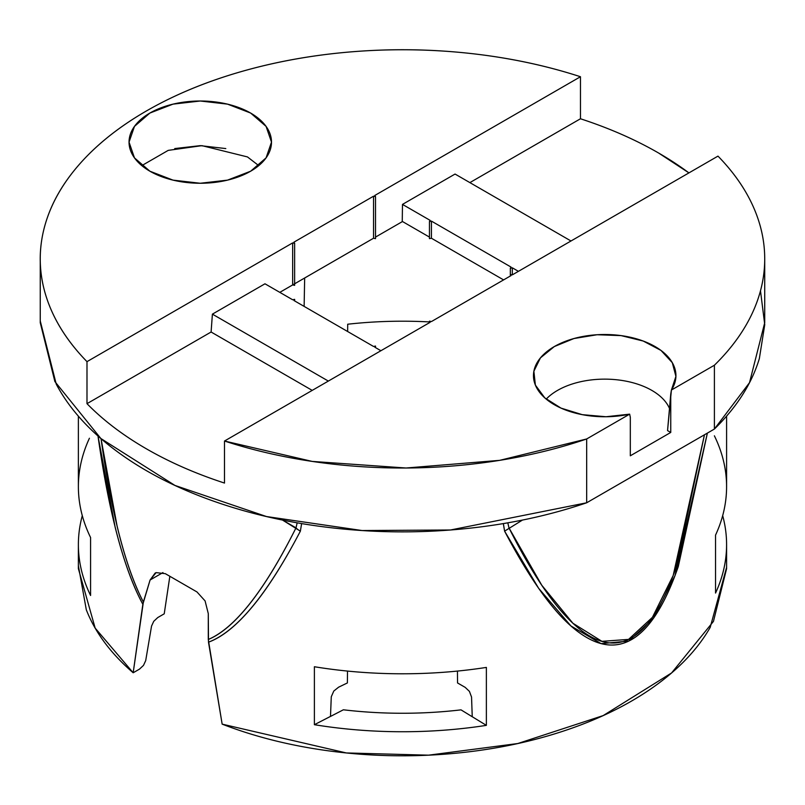 <?xml version="1.0" encoding="UTF-8"?>
<svg xmlns="http://www.w3.org/2000/svg" width="805" height="805" viewBox="0 0 805 805"><rect width="100%" height="100%" fill="white"/><g stroke="black" fill="none" stroke-linecap="round" stroke-linejoin="round"><path stroke-width="1.21" d="M503.367 523.582L504.594 531.149L522.455 520.07L504.594 531.149L538.646 588.314L570.946 625.978L601.104 643.628L628.725 641.072L653.459 618.31L674.993 575.666L707.384 433.09L678.293 566.549C664.92 604.978 649.383 629.299 631.663 639.522C613.953 649.756 594.301 645.751 572.707 627.508C551.777 609.858 529.076 577.738 504.594 531.149L503.326 523.592M78.377 544.623L78.377 568.662L95.151 628.081L133.177 672.769L143.37 602.019C125.54 567.515 111.422 513.067 101.038 438.695L117.087 526.118C124.725 557.754 133.489 583.051 143.37 602.019L150.092 580.003L156.11 572.627L165.327 573.673L196.973 591.947L205.084 600.912L208.284 613.601L208.495 642.179C236.559 631.583 267.19 594.573 300.376 531.149L301.623 523.592L300.376 531.149C283.571 563.259 267.612 588.395 252.508 606.567C236.901 625.324 222.23 637.188 208.495 642.179L222.15 724.138L346.351 752.947L428.572 755.171L517.806 743.528L603.166 715.595L671.601 672.93L713.451 621.4L726.593 568.662L726.593 544.623M726.593 567.374L710.191 627.417C697.553 649.474 678.464 669.488 652.915 687.44C627.377 705.391 597.089 720.083 562.061 731.524C527.034 742.965 489.611 750.381 449.804 753.772C409.987 757.163 370.451 756.308 331.197 751.196C291.943 746.084 255.598 737.068 222.15 724.138L208.284 639.492C221.606 633.927 235.624 621.782 250.335 603.056C265.046 584.329 280.271 559.264 296.009 527.859C264.362 590.79 235.12 628.001 208.284 639.492L208.284 613.601L205.084 600.912L196.973 591.947L165.327 573.673L156.11 572.627L155.093 573.13L150.092 580.003L162.952 572.576L150.092 580.003L142.847 604.283C132.563 585.426 123.336 559.757 115.165 527.285L97.989 436.008C108.916 512.956 123.869 569.044 142.847 604.283L133.177 672.769C110.788 653.469 95.171 632.478 86.316 609.818L78.377 565.734M714.387 435.817A324.103 187.122 180 0 1 715.544 535.104L715.544 593.054A324.103 187.122 -0 0 0 722.679 515.643A324.103 187.122 180 0 1 726.553 547.229A324.103 187.122 180 0 1 715.544 593.054L715.544 535.104A324.103 187.122 -0 0 0 726.553 489.279M78.427 483.624A324.103 187.122 -0 0 0 90.583 537.529L90.583 595.479A324.103 187.122 180 0 1 78.427 541.584M314.393 724.701L314.393 666.741A324.103 187.122 -0 0 0 486.371 667.415L486.371 725.365A324.103 187.122 180 0 1 314.393 724.701A324.103 187.122 -0 0 0 486.371 725.365L472.243 716.722A306.967 177.221 180 0 1 472.193 716.722L461.013 709.859A293.604 169.513 180 0 1 343.373 709.789L330.543 716.42A306.967 177.221 180 0 1 330.493 716.41L331.278 696.758L333.793 691.042L338.593 687.198L347.378 682.942L347.508 671.078L347.378 682.942L338.593 687.198L333.793 691.042L331.278 696.758L330.493 716.41L314.393 724.701L314.393 666.741A324.103 187.122 180 0 0 486.371 667.415L486.371 725.365L472.243 716.722A306.967 177.221 180 0 1 472.193 716.722M145.705 660.593L151.541 626.089L153.745 621.309L157.77 617.546L164.23 613.812L169.845 576.279L164.23 613.812L157.77 617.546L153.745 621.309L151.541 626.089L145.705 660.593L143.501 665.373L139.476 669.136L133.177 672.769L139.476 669.136L143.501 665.373L145.705 660.593M457.441 671.078L457.542 682.952L465.169 687.349L469.406 691.364L471.549 697.039L472.243 716.722L471.549 697.039L469.406 691.364L465.169 687.349L457.542 682.952L457.441 671.078M296.009 527.859L282.505 520.06L300.376 531.149A11.441 7.225 -153.4 0 1 296.009 527.859L297.166 522.827L296.009 527.859M40.25 258.888L40.25 322.704L54.891 381.57L100.846 438.504L174.947 485.435L266.525 516.548L362.049 530.535L450.498 529.992L586.674 502.783L586.674 438.967L629.651 414.152L606.024 416.749L582.246 414.656L561.035 408.125L544.794 397.881L535.385 385.102L533.876 371.246L540.437 357.883L554.333 346.553L573.965 338.533L597.099 334.739L621.108 335.615L643.235 341.048L660.975 350.417L672.296 362.673L675.918 376.398L671.41 390.033L714.397 365.228C730.558 349.42 742.904 332.676 751.437 314.997C759.96 297.317 764.388 279.305 764.7 260.951C765.012 242.597 761.208 224.535 753.289 206.764C745.37 188.984 733.596 172.109 717.98 156.12L512.312 274.867L510.33 274.445L511.054 275.592L431.42 321.567L429.447 321.145L430.162 322.292L224.494 441.029L312.209 461.416L406.062 468.007L499.684 460.349L586.674 438.967L586.674 502.783L714.397 429.045L714.397 365.228L671.41 390.033L670.756 393.987L670.756 432.446L630.315 455.801L630.315 417.332L629.651 414.152L586.674 438.967A362.23 209.129 180 0 1 224.494 441.029L430.162 322.292L429.447 321.145L429.447 322.704L429.447 321.145L431.42 321.567L511.054 275.592L510.33 274.445L512.312 274.867L717.98 156.12A362.23 209.129 180 0 1 763.854 244.428A362.23 209.129 180 0 1 714.397 365.228L714.397 429.045L749.515 382.657L764.72 322.704L764.72 258.888M671.41 390.033L667.546 430.595L670.756 432.446L667.546 430.595L670.756 393.987L670.756 432.446L630.315 455.801L630.315 417.332L629.651 414.152A71.232 41.125 180 0 1 534.208 381.54A71.232 41.125 180 0 1 599.353 334.618A71.232 41.125 180 0 1 675.928 375.382A71.232 41.125 180 0 1 671.41 390.033M669.488 408.457A66.724 38.529 0 0 0 613.39 379.467A66.724 38.529 0 0 0 546.213 399.109M293.916 242.174L373.55 196.199L375.522 196.621L374.798 195.474L580.465 76.737C546.011 65.517 509.354 57.759 470.502 53.472C431.641 49.175 392.609 48.582 353.415 51.681C314.222 54.77 276.9 61.391 241.46 71.544C206.03 81.697 174.323 94.849 146.349 110.999C118.375 127.15 95.594 145.464 78.005 165.921C60.415 186.378 48.944 207.921 43.591 230.552C38.227 253.183 39.264 275.713 46.69 298.152C54.116 320.581 67.55 341.753 86.99 361.646L292.658 242.899L294.64 243.321L293.916 242.174L373.55 196.199L373.55 238.23L373.55 196.199L375.522 196.621L375.522 238.652L373.55 238.23L375.522 238.652L375.522 196.621L374.798 195.474L580.465 76.737L580.465 118.768L580.465 76.737A362.23 209.129 180 0 0 207.288 82.714A362.23 209.129 180 0 0 41.437 275.813A362.23 209.129 180 0 0 86.99 361.646L86.99 403.667L211.101 332.012L212.399 314.141L264.976 283.793L292.658 299.772L264.976 283.793L212.399 314.141L328.339 381.077L212.399 314.141L211.101 332.012L312.209 390.385L211.101 332.012L86.99 403.667L86.99 361.646L292.658 242.899L292.658 284.93L294.64 285.342L294.64 243.321L292.658 242.899L292.658 284.93L279.808 292.356L292.658 284.93L294.64 285.342L294.64 243.321L293.916 242.174M149.901 113.052L173.015 104.137L200.274 101.007L227.533 104.137L250.637 113.052L266.083 126.395L271.496 142.133L266.083 157.871L250.637 171.213L227.533 180.129L200.274 183.258L173.015 180.129L149.901 171.213L134.465 157.871L129.042 142.133L134.465 126.395L149.901 113.052A71.232 41.125 180 0 1 233.681 105.817A71.232 41.125 180 0 1 270.208 149.941A71.232 41.125 180 0 1 221.133 181.457A71.232 41.125 180 0 1 149.901 171.213A71.232 41.125 180 0 1 129.253 138.973A71.232 41.125 180 0 1 149.901 113.052M518.42 271.335L512.312 267.803L512.312 274.867L512.312 267.803L518.42 271.335M431.42 238.23L431.42 221.113L511.054 267.079L510.33 268.226L512.312 267.803L510.33 268.226L510.33 276.004L510.33 268.226L511.054 267.079L431.42 221.113L429.447 221.526L431.42 221.113L431.42 238.23L503.588 279.899L431.42 238.23L429.447 238.652L431.42 238.23M402.721 221.667L429.447 237.093L402.721 221.667A137.273 79.252 180 0 0 402.248 221.667L402.48 204.4L402.248 221.667A137.273 79.252 180 0 1 402.721 221.667M430.162 220.379L402.48 204.4L455.056 174.051L402.48 204.4L430.162 220.379L429.447 221.526L430.162 220.379M375.522 237.093L402.248 221.667L375.522 237.093M469.889 182.604L580.465 118.768A362.23 209.129 180 0 1 688.929 172.894L658.621 153.031C635.276 139.557 609.224 128.136 580.465 118.768L469.889 182.604M293.916 284.205L373.55 238.23L294.64 283.793M373.55 346.472L293.916 300.496L294.64 299.359L292.658 299.772L294.64 299.359L294.64 300.909L294.64 299.359L293.916 300.496L373.55 346.472L375.522 346.059L373.55 346.472M374.798 347.197L380.916 350.728L374.798 347.197L375.522 346.059L374.798 347.197M224.494 483.06L224.494 441.029L224.494 483.06A362.23 209.129 180 0 1 86.99 403.667C103.211 420.27 123.004 435.314 146.349 448.798C169.694 462.271 195.746 473.692 224.494 483.06M570.997 240.987L455.056 174.051L570.997 240.987M760.484 290.806L764.75 324.656L759.357 358.547C751.8 383.623 736.817 407.129 714.397 429.045L586.674 502.783C548.708 515.733 508.005 524.387 464.555 528.744C421.116 533.111 377.746 532.9 334.437 528.12C291.128 523.331 250.677 514.284 213.094 500.982C175.5 487.669 143.21 470.955 116.192 450.83C89.174 430.715 69.19 408.487 56.239 384.156L40.25 320.954M429.447 321.93A289.196 166.967 -0 0 0 347.7 324.224L347.639 331.509L347.7 324.224A289.196 166.967 -0 0 1 429.447 321.93M508.961 527.859C532.055 573.955 553.951 606.286 574.659 624.861C595.368 643.447 614.326 647.763 631.533 637.832C648.75 627.89 663.743 603.971 676.522 566.056L704.466 434.781L673.191 575.484L652.422 617.324L628.574 639.391L601.949 641.354L572.888 623.241L541.765 585.235L508.961 527.859L507.824 522.827M304.129 306.393L304.662 278.007L304.129 306.393M82.291 515.643A324.103 187.122 -0 0 0 90.583 595.479L90.583 537.529A324.103 187.122 180 0 1 89.425 438.242M461.013 709.859A293.604 169.513 180 0 1 343.373 709.789L330.543 716.42A306.967 177.221 180 0 1 330.493 716.41M375.522 347.609L375.522 346.059L375.522 347.609M429.447 238.652L429.447 221.526L429.447 238.652M225.803 148.573L200.274 145.645L174.735 148.573M258.747 165.619L247.457 156.925L201.924 145.655L168.225 150.374L141.791 165.619M726.593 416.125L726.593 486.673M78.377 416.165L78.377 486.673M533.665 378.763L533.604 378.179"/></g></svg>

